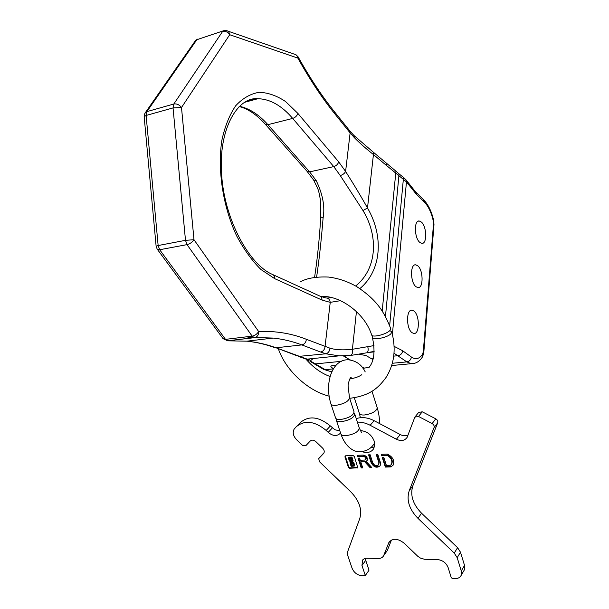 <?xml version="1.0" encoding="UTF-8"?>
<svg xmlns="http://www.w3.org/2000/svg" width="609" height="609" viewBox="0 0 609 609"><rect width="100%" height="100%" fill="white"/><g stroke="black" fill="none" stroke-linecap="round" stroke-linejoin="round"><path stroke-width="0.91" d="M362.431 367.539L364.654 368.072L369.282 367.189M350.228 359.911L343.857 356.295M413.914 311.009C419.86 315.142 419.784 334.638 413.785 333.435L412.072 332.697C406.051 328.746 406.104 308.938 412.087 310.194L413.914 311.009M421.451 222.102C426.863 226.67 427.214 244.255 421.839 243.364L419.738 242.329C414.257 237.921 413.869 220.055 419.243 220.991L421.451 222.102M417.744 265.783C423.415 270.145 423.567 288.643 417.888 287.608L415.97 286.717C410.23 282.523 410.047 263.735 415.719 264.824L417.744 265.783M373.743 152.554L386.89 163.57L386.144 165.191L406.462 181.893L416.434 194.362L424.458 202.211C428.439 206.329 431.385 212.587 433.311 220.991L433.524 223.731L423.293 351.743L422.661 354.042C419.525 358.907 415.78 359.911 411.418 357.041L402.709 350.776L394.099 346.331M396.033 171.274L398.971 173.801L398.91 175.712L385.459 316.505M399.085 173.915L403.341 177.31L403.333 179.465L389.661 325.579M359.12 354.347L365.895 355.481L372.807 359.508M313.232 358.518L310.75 360.513L311.123 361.419L325.221 369.663L333.321 368.887M333.405 368.749L330.794 366.778C330.991 365.666 332.788 365.126 336.168 365.149M366.154 352.9L350.472 355.489L339.144 355.854L325.83 353.791L320.562 352.01C323.181 351.431 324.673 349.612 325.046 346.551L330.238 302.361L340.454 300.679M320.562 352.01L301.798 344.907L276.06 347.785L308.847 359.744L306.015 359.15M359.866 288.59C381.523 270.693 384.043 236.284 367.501 208.012C361.7 197.537 354.4 185.357 345.6 171.456L350.122 132.899L354.263 137.573C359.272 142.689 365.59 148.299 373.233 154.382L386.144 165.191M353.951 135.495L373.66 152.486L367.501 208.012L362.987 210.554L340.256 175.544L333.755 166.607L309.616 171.86L316.223 180.622C322.823 194.385 325.115 206.854 323.097 218.03C321.286 240.471 319.116 260.172 316.604 277.141M373.987 345.6L352.405 349.284C343.331 350.304 335.841 349.939 329.956 348.181L306.373 339.297C291.414 333.397 275.496 330.801 258.635 331.517L193.989 239.718L181.497 107.527L229.707 34.721L297.847 58.099C309.844 79.551 322.077 98.019 334.554 113.518L350.122 132.899L349.68 130.737L334.295 111.546M355.671 285.986C376.651 269.239 379.095 236.962 362.987 210.554M327.132 298.06L331.882 297.717M329.956 348.181C329.636 351.264 328.259 353.129 325.83 353.791L298.448 356.417L306.396 359.219L339.144 355.854L350.738 355.428C352.291 354.545 352.855 352.497 352.405 349.284L356.448 311.503M310.75 360.513L307.91 359.059M306.373 339.297C305.984 342.433 304.454 344.298 301.798 344.907C292.64 341.421 283.109 339.144 273.205 338.071L255.3 337.508C257.622 336.549 258.734 334.554 258.635 331.517C257.181 334.021 255.026 335.559 252.164 336.145L187.024 244.628C189.985 243.851 192.307 242.215 193.989 239.718L185.494 240.342L173.047 107.915L181.497 107.527C179.328 104.702 176.762 103.538 173.793 104.025L222.582 31.47C225.399 30.907 227.774 31.988 229.707 34.721C229.365 32.315 228.238 30.922 226.327 30.557L224.036 30.587L196.836 39.722L194.85 41.465L145.559 112.345M223.176 30.861L196.836 39.722L146.891 111.622L146.114 115.459L158.142 245.534L159.672 249.736L225.497 339.365L227.69 340.827L254.646 337.645L227.088 340.819M295.776 54.643L298.029 56.728L297.847 58.099C297.519 55.906 296.454 54.627 294.634 54.27L227.637 31.013M157.213 249.157L156.132 246.287L158.142 245.534L185.494 240.342L187.024 244.628L159.672 249.736L157.297 249.264L223.092 338.68L227.69 340.827L246.927 341.169L273.205 338.071L254.326 337.637L252.164 336.145L225.497 339.365L222.993 338.551M144.15 116.608L144.873 113.335L146.891 111.622L173.793 104.025L173.047 107.915L146.114 115.459L144.166 116.745L156.125 246.219M374.139 351.393L366.778 352.748C368.194 351.736 368.529 349.756 367.775 346.818M389.844 330.542L391.739 331.852L390.894 333.747C387.332 337.797 372.624 340.515 372.365 337.196L372.769 335.803M299.94 282.036C306.692 278.191 316.238 276.532 328.563 277.065C338.201 278.252 347.549 281.404 356.608 286.542C377.511 300.283 384.195 312.196 390.742 328.609L389.897 330.489C386.35 334.455 372.03 337.911 371.65 334.92C364.448 312.242 338.825 294.855 320.913 296.553M353.966 413.115L354.781 414.09C353.943 417.789 349.437 420.317 341.261 421.679C338.406 421.809 336.747 421.276 336.29 420.073L336.396 418.885M354.057 411.859L354.08 411.935C353.235 415.62 348.721 418.147 340.545 419.51C337.69 419.647 336.031 419.114 335.574 417.919L330.953 403.942M340.545 432.953L339.753 433.768C336.389 436.425 332.544 435.96 328.213 432.382L326.196 430.449C314.609 420.986 304.591 419.791 296.126 426.871L294.193 429.041C292.35 432.413 293.15 435.96 296.583 439.69L302.437 445.324L305.764 445.75L310.293 440.969C311.899 439.675 313.772 439.911 315.911 441.677L322.564 448.064C324.239 449.876 324.658 451.612 323.805 453.271L318.713 458.607L319.459 461.698L350.822 491.874C359.371 500.796 362.347 509.718 359.744 518.64L347.724 551.503L347.823 555.751L352.078 568.235C354.042 572.711 357.376 575.239 362.073 575.817L365.21 575.642L368.856 570.488M368.94 569.925L365.72 560.333L361.967 565.533L362.568 560.082L364.083 558.841L366.131 558.255L378.516 558.43C380.922 558.423 382.619 557.532 383.609 555.758L388.854 542.566C392.577 537.983 397.707 538.227 404.254 543.281L417.82 556.314L420.461 558.088L424.503 559.275L437.346 559.542C442.53 560.105 446.115 562.769 448.11 567.535L451.261 577.659L452.342 578.466L455.273 578.55C458.174 578.558 460.138 577.477 461.18 575.315L461.272 570.96L457.184 557.669L454.253 553.101L417.995 518.373C409.179 509.284 406.256 500.05 409.24 490.664L434.065 427.541C434.476 425.957 433.836 424.633 432.131 423.567L418.52 416.457L414.858 417.127L407.094 437.399C404.696 440.779 401.125 441.396 396.39 439.249L370.165 425.272C365.88 423.027 361.624 421.984 357.399 422.151M365.331 558.392L365.72 560.333M383.815 555.309L386.563 551.548M387.484 550.087L391.45 540.038M461.272 570.96L464.53 565.426L464.431 569.758L463.807 570.816M464.53 565.426L460.488 552.211L457.572 547.666L421.557 513.212L417.995 518.373M432.131 423.567L435.785 418.84C437.475 419.898 438.115 421.215 437.704 422.791L412.902 485.662C409.918 495.01 412.803 504.191 421.557 513.212M435.785 418.84L422.258 411.806L418.52 416.457M415.277 416.602L418.611 412.476L422.258 411.806M356.257 418.634C361.799 416.769 367.76 417.462 374.147 420.697L400.204 434.537C402.991 435.937 405.586 436.166 407.992 435.214M296.766 426.224L300.45 422.479C308.892 415.414 318.865 416.571 330.375 425.965L334.889 429.726L339.883 430.951M322.976 453.857L324.072 452.723M370.531 447.813L374.421 446.93M362.111 451.695C367.28 453.355 371.117 452.373 373.637 448.764L374.725 445.171L374.185 441.045C371.513 434.62 366.892 431.134 360.33 430.586M352.086 461.416L353.715 462.368L354.666 465.253L354.248 466.068L351.606 466.304L350.974 465.847L350.023 462.962L351.157 462.429L350.837 461.47L349.383 461.036L348.424 458.143L351.492 457.077L352.124 457.542L352.992 460.861M354.248 466.068L353.319 462.832L351.865 462.406L351.545 461.439L352.687 460.906L351.096 457.542M350.959 460.244L351.835 460.503L350.913 458.288L349.284 458.41L349.947 460.571L350.601 460.747L351.355 459.78L351.751 460.252M352.208 463.457L352.558 463.114L352.071 463.616L350.883 463.228L351.538 465.383L353.41 465.451L352.451 463.114M365.217 575.178L361.967 565.533M345.516 455.821L344.892 456.826L348.401 467.392L349.657 468.313L357.78 467.735L354.331 456.43L353.06 455.502L345.516 455.821M366.176 459.011L364.715 460.069L360.246 460.244L359.546 458.097L358.023 458.158L361.221 467.918L362.743 467.864L360.756 461.797L364.578 461.645L370.044 467.605L371.817 467.545L366.138 461.34L367.174 460.45C367.806 457.557 366.443 455.76 363.086 455.075L357.095 455.326L357.574 456.803L363.565 456.552L363.954 456.088C365.781 456.461 366.519 457.435 366.176 459.011L365.948 459.285M365.788 459.475C366.131 457.899 365.392 456.925 363.565 456.552M378.714 464.697C376.568 466.471 374.581 465.839 372.754 462.81L370.15 454.778L368.605 454.839L371.208 462.87C373.972 467.438 376.971 468.39 380.206 465.71L380.412 462.528L377.816 454.451L376.255 454.52L378.859 462.581L379.24 462.109L378.714 464.697L378.859 462.581M391.754 463.875L390.544 465.238L386.38 465.39L383.754 457.199L382.186 457.26L385.337 467.08L391.031 466.882L393.239 464.971C394.701 460.419 392.744 456.803 387.362 454.131L381.242 454.306L381.744 455.882L388.192 455.266C391.8 457.808 392.988 460.678 391.754 463.875L391.222 464.614M391.381 464.355C392.607 461.158 391.42 458.288 387.811 455.738L387.476 455.646M345.257 455.867L348.797 466.928L350.053 467.849L357.864 467.529M348.515 457.724L349.14 457.176L351.492 457.077M350.106 462.543L351.012 461.987M350.891 459.947L351.355 459.78M349.756 458.333L350.342 460.107L350.913 459.848M351.347 463.152L351.933 464.918L353.342 465.063M358.564 458.135L361.609 467.446L362.599 467.407M357.635 455.304L357.97 456.339L363.954 456.088M366.138 461.34L367.166 460.473M360.756 461.797L361.152 461.325L364.974 461.18L370.424 467.133L371.406 467.103M369.138 454.816L371.597 462.398C373.896 466.563 376.743 467.712 380.123 465.855M376.781 454.497L379.24 462.109M382.711 457.237L385.718 466.601L391.404 466.403L393.026 465.314M381.767 454.284L382.125 455.41L387.857 455.174M351.865 462.406L352.261 461.934M351.309 460.716L351.705 460.252M361.221 467.918L361.609 467.446M357.574 456.803L357.97 456.339M370.044 467.605L370.424 467.133M364.578 461.645L364.974 461.18M385.337 467.08L385.718 466.601M381.744 455.882L382.125 455.41M345.63 357.536L345.828 355.778M392.394 334.41L406.462 181.893L406.233 180.097L403.478 177.402M406.317 180.234L415.429 191.721L416.434 194.362M386.936 163.608L395.941 171.205L382.193 311.07M392.341 363.268L406.85 361.891L394.015 353.228M402.709 350.776C402.214 353.524 400.669 355.169 398.088 355.694L393.726 356.128M373.172 358.168L371.125 358.374M341.367 361.327L315.835 363.862L313.681 363.261M414.341 363.383L411.22 363.695L406.85 361.891C409.415 361.381 410.938 359.759 411.418 357.041M311.123 361.419L310.027 361.335L323.645 369.404L329.926 371.33L332.019 371.284M422.281 357.194L422.661 354.042M423.795 352.619L423.293 351.743M433.973 224.805L433.524 223.731M423.788 199.912C428.454 204.913 431.751 211.848 433.692 220.709L433.311 220.991M415.78 192.056L423.461 199.592L424.458 202.211M349.84 130.935L353.753 135.289L354.263 137.573M239.367 106.248C249.462 108.471 258.962 114.614 267.891 124.685L309.616 171.86L306.89 171.137M316.223 180.622L313.582 179.967M323.097 218.03L320.768 216.865L320.288 199.303C318.69 190.236 318.362 190.64 317.761 188.562L313.643 180.066L307.081 171.35L265.318 124.266C256.663 114.644 247.924 108.729 239.109 106.506M340.256 175.544C342.806 174.829 344.587 173.466 345.6 171.456L338.695 161.872C337.934 164.263 336.282 165.838 333.755 166.607L292.693 118.412C281.685 105.578 270.084 99.016 257.889 98.719C237.617 96.633 218.205 129.07 221.623 174.616C224.424 219.887 249.431 264.496 272.025 274.24C273.844 274.849 274.743 276.326 274.735 278.671L322.024 300.07L330.23 302.361C329.781 299.415 328.289 297.946 325.746 297.946L320.38 296.324M273.053 274.712L319.344 295.845C321.11 296.446 322.001 297.847 322.024 300.07M295.182 354.704L293.18 354.293M274.027 347.374L275.085 347.754C266.064 344.42 256.678 342.228 246.927 341.169C257.013 342.189 266.727 344.389 276.06 347.785L297.268 355.884M307.149 359.439L309.212 360.992M332.095 371.125L329.926 371.33L323.09 369.062M298.06 56.789C309.882 77.937 321.902 96.123 334.135 111.348L334.554 113.518M338.695 161.872L297.892 113.411L285.53 101.505C276.775 95.674 267.99 92.606 259.16 92.302C250.535 93.74 242.732 98.201 235.759 105.684C229.502 114.85 224.866 126.428 221.843 140.413C217.322 169.919 223.008 206.618 236.558 235.683C243.851 249.431 251.997 260.721 261.002 269.566L274.735 278.671M246.417 336.838L252.735 337.873M297.892 113.411C297.032 115.862 295.296 117.529 292.693 118.412L267.891 124.685L265.318 124.266M244.316 102.396L257.889 98.719C253.169 98.757 248.662 99.967 244.384 102.35M359.287 427.96L359.31 428.036C358.511 431.834 354.035 434.384 345.882 435.694C343.027 435.8 341.36 435.237 340.888 433.996L336.313 420.149M360.383 417.698L359.371 413.42C359.82 414.615 361.487 415.148 364.357 415.003C372.175 413.717 376.476 411.319 377.253 407.817L371.977 391.191M349.962 378.661L351.195 377.451C351.05 375.844 347.945 382.46 348.112 386.159L349.513 397.852C348.622 401.445 344.077 403.942 335.886 405.358C333.024 405.525 331.372 405.023 330.931 403.866C324.224 382.977 332.278 359.226 348.264 359.774C356.136 360.68 361.784 364.73 365.225 371.909M344.892 456.826L345.295 456.362M357.194 468.055L357.59 467.583M349.657 468.313L350.053 467.849M348.401 467.392L348.797 466.928M348.736 457.641L349.14 457.176M350.335 462.459L350.731 461.995M354.271 465.725L354.666 465.253M353.319 462.832L353.715 462.368M352.687 462.368L353.083 461.904M352.687 460.906L353.083 460.442M351.728 458.006L352.124 457.542M351.21 460.427L351.606 459.962M350.632 460.252L351.028 459.787M349.947 460.571L350.342 460.107M351.789 465.573L352.185 465.101M351.538 465.383L351.933 464.918M371.208 462.87L371.597 462.398M391.031 466.882L391.404 466.403M387.811 455.738L388.192 455.266M391.397 466.783L391.77 466.304M318.895 458.379L323.052 453.774M326.196 430.449L330.375 425.965M332.377 427.883L328.213 432.382M340.53 432.908L339.753 433.768M374.147 420.697L370.165 425.272M396.39 439.249L400.204 434.537M434.065 427.541L437.704 422.791M412.902 485.662L409.24 490.664M454.253 553.101L457.572 547.666M457.184 557.669L460.488 552.211M390.202 540.868L388.603 543.129M418.208 221.174L419.243 220.991M414.653 264.984L415.719 264.824M410.984 310.331L412.087 310.194M367.577 352.573L374.109 351.903M391.686 365.529L411.22 363.695C416 363.733 419.822 361.335 422.692 356.524L423.803 352.482L433.989 224.637L433.692 220.709M362.949 368.232L364.654 368.072M320.768 216.964C319.405 239.2 317.342 259.35 314.571 277.415M197.438 39.121L195.611 40.415M349.657 398.301C369.442 395.896 378.044 388.458 386.106 377.367C394.373 364.037 396.246 348.866 391.739 331.852M361.822 374.657C359.287 376.59 355.268 378.037 349.779 379.004M330.07 376.507C321.301 373.332 313.262 367.539 305.939 359.127M369.625 366.679C374.322 360.452 375.235 350.624 372.365 337.196M329.104 396.17C306.624 390.399 285.271 369.221 278.412 348.957M354.781 414.09L359.31 428.036L361.525 432.596M374.634 442.933C371.399 448.574 366.306 451.52 359.356 451.764C352.938 451.855 344.9 445.955 340.888 433.996M379.521 423.552C379.658 418.847 378.897 413.602 377.253 407.817M359.371 413.42L354.301 397.746M349.513 397.852L354.08 411.935M353.053 460.785L352.664 461.249M365.21 575.642L368.925 570.389M461.18 575.315L464.431 569.758M389.768 541.287L388.854 542.566M383.609 555.758L387.278 550.536M362.85 559.762L362.142 560.737"/></g></svg>
